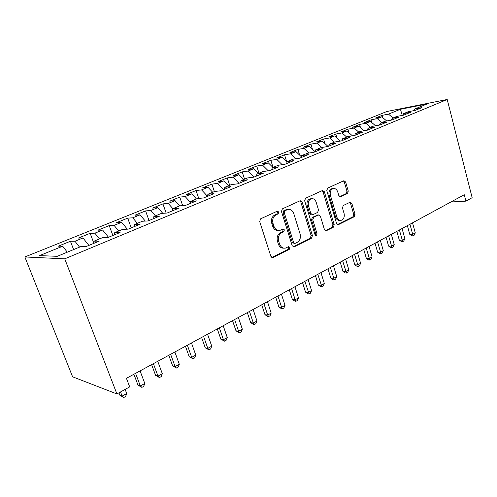 <?xml version="1.0" encoding="UTF-8"?>
<svg xmlns="http://www.w3.org/2000/svg" width="497" height="497" viewBox="0 0 497 497"><rect width="100%" height="100%" fill="white"/><g stroke="black" fill="none" stroke-linecap="round" stroke-linejoin="round"><path stroke-width="0.75" d="M278.78 212.039L277.407 211.138L260.633 218.804L259.67 221.494L270.877 256.365L273.052 257.502L289.297 249.339L289.937 247.494L288.651 246.63L285.551 248.059C282.799 248.531 280.817 247.208 279.594 244.07L278.68 241.213C277.804 237.355 278.798 234.522 281.65 232.72L283.744 231.714L284.39 229.862L283.06 228.98L280.084 230.316C277.251 230.832 275.201 229.471 273.928 226.241L273.008 223.346C272.126 219.45 273.126 216.624 276.009 214.859L278.127 213.884L278.78 212.039M278.401 230.446C275.748 230.676 273.847 229.291 272.698 226.278L271.778 223.389C270.89 219.506 271.89 216.68 274.773 214.928L276.891 213.952L277.543 212.113L276.972 211.324M271.772 257.489L288.049 249.326L288.689 247.481L288.241 246.81M283.793 248.146C281.259 248.314 279.444 246.953 278.351 244.07L277.444 241.213C276.568 237.367 277.556 234.541 280.407 232.745L282.501 231.739L283.147 229.894L282.638 229.167M347.465 193.532L348.273 191.096L345.608 181.964L343.887 180.709L327.635 188.133L326.796 190.618L336.593 223.513L338.271 224.719L354.237 216.729L355.032 214.294L351.857 203.41L350.192 202.186L343.278 205.516L342.47 207.976L344.073 213.43C344.732 216.841 343.818 219.115 341.333 220.252C339.265 220.606 337.767 219.519 336.842 216.996L330.418 195.383C329.747 192.01 330.629 189.755 333.058 188.605C335.22 188.208 336.786 189.326 337.749 191.96L338.811 195.557L340.526 196.8L347.465 193.532L346.173 193.631L346.974 191.208L344.315 182.088L343.415 180.914M464.266 194.731L126.431 378.31L129.698 386.883L116.919 393.947L64.74 258.825L447.207 99.481L472.15 197.694L465.906 201.142L464.266 194.731M302.095 201.981L300.219 200.695L282.377 208.852L281.451 211.473L292.193 245.711L294.013 246.941L311.538 238.175L312.408 235.603L302.095 201.981L300.84 202.068L299.846 200.856M305.537 198.253L322.553 190.475L324.355 191.743L334.201 224.706L333.375 227.21L326.162 230.801L324.442 229.589L320.391 216.176L318.422 215.015L313.65 217.307L312.787 219.86L317.074 233.907L316.303 235.758L315.079 234.907L304.655 200.8L305.537 198.253M64.74 258.825L24.85 256.961L386.852 111.508L447.207 99.481M73.612 249.581L70.437 241.269L58.286 246.177L62.69 246.22L39.543 255.607L57.261 256.315L81.34 246.394L86.379 246.444L99.238 241.12L94.076 241.151L102.419 237.709L107.656 237.634L120.063 232.503L114.708 232.646L122.759 229.328L128.189 229.142L140.166 224.184L134.631 224.439L142.409 221.233L148.007 220.941L159.574 216.158L153.877 216.512L161.395 213.412L167.154 213.02L178.33 208.392L172.484 208.846L179.759 205.845L185.654 205.36L196.464 200.894L190.481 201.428L197.52 198.533L203.546 197.961L214.002 193.631L207.901 194.252L214.71 191.444L220.861 190.798L230.981 186.611L224.768 187.307L231.366 184.586L237.622 183.859L247.425 179.802L241.107 180.573L247.5 177.938L253.855 177.143L263.354 173.211L256.943 174.049L263.143 171.496L269.585 170.633L278.792 166.824L272.3 167.719L278.314 165.24L284.843 164.321L293.77 160.624L287.198 161.581L293.037 159.177L299.635 158.201L308.302 154.617L301.66 155.623L307.326 153.287L313.992 152.256L322.41 148.777L315.707 149.839L321.211 147.572L327.933 146.491L336.109 143.111L329.349 144.217L334.698 142.012L341.476 140.887L349.416 137.601L342.607 138.756L347.807 136.613L354.634 135.445L362.35 132.252L355.498 133.445L360.555 131.363L367.426 130.152L374.931 127.046L368.035 128.282L372.955 126.25L379.863 125.002L387.163 121.982L380.236 123.256L385.02 121.28L391.965 119.994L399.066 117.056L392.108 118.361L396.768 116.441L403.744 115.124L410.659 112.26L403.67 113.596L408.211 111.726L415.206 110.377L421.941 107.594L414.933 108.955L414.231 110.564M70.437 241.269L74.954 241.244L82.987 237.988L88.876 245.406M93.908 243.325L90.15 233.304L78.402 238.051L82.987 237.988M90.15 233.304L94.846 233.18L102.618 230.03L108.532 237.274M112.869 235.479L109.228 225.601L97.853 230.192L102.618 230.03M109.228 225.601L114.086 225.377L121.61 222.327L127.344 229.173M131.227 227.887L127.698 218.133L116.689 222.588L121.61 222.327M127.698 218.133L132.711 217.823L139.992 214.872L145.329 221.084M149.013 220.525L145.59 210.908L134.923 215.22L139.992 214.872M145.59 210.908L150.746 210.511L157.804 207.653L162.786 213.319M166.147 213.089L162.935 203.9L152.591 208.081L157.804 207.653M162.935 203.9L168.216 203.428L175.056 200.658L179.74 205.857M182.672 205.609L179.752 197.11L169.725 201.161L175.056 200.658M179.752 197.11L185.151 196.557L191.786 193.873L196.47 198.962M198.732 198.415L196.066 190.519L186.338 194.445L191.786 193.873M196.066 190.519L201.577 189.897L208.007 187.294L212.697 192.277M214.381 191.581L211.896 184.12L202.453 187.934L208.007 187.294M211.896 184.12L217.512 183.436L223.756 180.908L228.44 185.791M229.682 185.282L227.272 177.907L218.102 181.616L223.756 180.908M227.272 177.907L232.981 177.168L239.038 174.708L243.723 179.492M244.549 179.156L242.207 171.875L233.298 175.478L239.038 174.708M242.207 171.875L247.997 171.08L253.886 168.688L258.564 173.378M258.999 173.198L256.719 166.017L248.059 169.514L253.886 168.688M256.719 166.017L262.59 165.159L268.312 162.842L272.983 167.439M273.046 167.414L270.828 160.314L262.41 163.712L268.312 162.842M270.828 160.314L276.773 159.407L282.333 157.151L287.136 161.798M286.533 161.214L284.551 154.772L276.363 158.077L282.333 157.151M284.551 154.772L290.559 153.821L295.97 151.622L301.319 156.717M299.641 155.12L297.902 149.373L289.937 152.598L295.97 151.622M297.902 149.373L303.971 148.379L309.233 146.248L315.086 151.722M312.42 149.23L310.898 144.124L303.145 147.261L309.233 146.248M310.898 144.124L317.024 143.086L322.143 141.011L328.045 146.447M324.883 143.534L323.553 139.017L315.999 142.067L322.143 141.011M323.553 139.017L329.722 137.936L334.711 135.917L340.389 141.067M337.028 138.017L335.873 134.035L328.517 137.004L334.711 135.917M335.873 134.035L342.091 132.923L346.949 130.953L352.404 135.824M348.882 132.68L347.881 129.183L340.718 132.078L346.949 130.953M347.881 129.183L354.144 128.04L358.871 126.12L364.115 130.736M360.443 127.505L359.586 124.455L352.603 127.282L358.871 126.12M359.586 124.455L365.879 123.275L370.495 121.405L375.533 125.784M371.731 122.479L370.998 119.845L364.183 122.597L370.495 121.405M370.998 119.845L377.322 118.634L381.82 116.814L386.678 120.976M382.746 117.603L382.125 115.354L375.483 118.037L381.82 116.814M382.125 115.354L388.48 114.111L400.439 109.265L426.985 103.991L414.933 108.955M403.67 113.596L402.961 115.273M388.48 114.111L393.034 117.982M400.439 109.265L402.278 115.397M392.108 118.361L391.394 120.1M377.322 118.634L381.889 122.573M380.236 123.256L379.509 125.07M365.879 123.275L370.464 127.275M368.035 128.282L367.302 130.171M354.144 128.04L358.741 132.109M355.498 133.445L354.771 135.383M342.091 132.923L346.707 137.066M342.607 138.756L341.905 140.707M329.722 137.936L334.351 142.154M329.349 144.217L328.666 146.186M317.024 143.086L321.764 147.479M315.707 149.839L315.055 151.821M303.971 148.379L308.923 153.045M301.66 155.623L301.033 157.624M290.559 153.821L295.74 158.779M287.198 161.581L286.601 163.594M276.773 159.407L282.197 164.693M272.3 167.719L271.735 169.744M262.59 165.159L268.287 170.806M256.943 174.049L256.409 176.087M247.997 171.08L253.961 177.1M241.107 180.573L240.61 182.623M232.981 177.168L238.945 183.312M224.768 187.307L224.309 189.369M217.512 183.436L223.482 189.711M207.901 194.252L207.479 196.334M201.577 189.897L207.498 196.247M190.481 201.428L190.109 203.522M185.151 196.557L190.339 202.242M172.484 208.846L172.155 210.952M168.216 203.428L172.9 208.672M153.877 216.512L153.598 218.63M150.746 210.511L155.418 215.872M134.631 224.439L134.407 226.57M132.711 217.823L137.377 223.308M114.708 232.646L114.54 234.789M114.086 225.377L118.74 230.987M94.076 241.151L93.97 243.3M94.846 233.18L99.481 238.92M74.954 241.244L79.563 247.127M116.919 393.947L72.593 376.794L24.85 256.961M450.897 201.993L465.906 201.142M62.69 246.22L67.288 252.184M293.05 246.823L310.271 238.187L311.134 235.621L300.84 202.068M284.893 210.771L284.247 212.604L293.634 242.598L294.914 243.462L297.243 242.319C299.989 240.529 300.946 237.752 300.101 233.988L293.783 213.623C292.534 210.374 290.497 209.007 287.676 209.535L284.893 210.771L283.644 210.84L283.004 212.673L284.247 212.604M294.441 243.462L292.385 242.598L283.004 212.673M287.98 209.461L286.427 209.61L285.837 209.833L287.086 209.759M283.644 210.84L285.837 209.833M325.243 230.676L332.089 227.241L332.915 224.743L323.075 191.848L322.131 190.655M317.887 214.971L312.383 217.363L311.513 219.91L315.8 233.932L317.074 233.907M315.452 235.528L315.8 233.932M316.154 202.149C315.148 199.471 313.52 198.34 311.259 198.763C308.705 199.956 307.78 202.279 308.475 205.727L310.855 213.53L312.861 214.71L317.639 212.424L318.49 209.896L316.154 202.149M311.308 198.744L309.991 198.856C307.438 200.049 306.512 202.366 307.214 205.814L308.475 205.727M312.11 214.81L311.389 214.847L309.588 213.598L307.214 205.814M339.675 196.706L346.173 193.631M332.978 188.612L331.772 188.717C329.343 189.866 328.467 192.122 329.138 195.483L330.418 195.383M340.004 220.308C337.954 220.637 336.469 219.55 335.556 217.052L329.138 195.483M337.37 224.588L352.938 216.785L353.727 214.356L350.559 203.49L349.751 202.385M118.932 392.835L119.852 395.227L122.113 396.103L126.723 393.537L125.138 389.406M120.516 391.959L122.113 396.103L123.759 397.519L119.852 395.227M126.723 393.537L125.598 396.494L123.759 397.519M133.892 374.26L138.011 385.15L140.334 385.958L144.801 383.467L140.079 370.892M135.575 373.34L140.334 385.958L141.893 387.387L138.011 385.15M144.801 383.467L143.676 386.393L141.893 387.387M151.61 364.63L155.604 375.384L157.99 376.123L162.32 373.713L157.742 361.3M153.374 363.667L157.99 376.123L159.462 377.571L155.604 375.384M162.32 373.713L161.19 376.602L159.462 377.571M168.787 355.293L172.664 365.922L175.106 366.593L179.305 364.258L174.863 351.994M170.633 354.293L175.106 366.593L176.491 368.053L172.664 365.922M179.305 364.258L178.168 367.115L176.491 368.053M185.449 346.241L189.208 356.74L191.699 357.355L195.775 355.088L191.463 342.973M187.357 345.204L191.699 357.355L193.01 358.822L189.208 356.74M195.775 355.088L194.631 357.915L193.01 358.822M201.608 337.457L205.261 347.832L207.802 348.385L211.753 346.185L207.566 334.22M203.584 336.382L207.802 348.385L209.032 349.863L205.261 347.832M211.753 346.185L210.61 348.981L209.032 349.863M217.295 328.933L220.842 339.184L223.433 339.687L227.266 337.55L223.203 325.728M219.339 327.827L223.433 339.687L224.588 341.172L220.842 339.184M227.266 337.55L226.123 340.315L224.588 341.172M232.534 320.658L235.976 330.785L238.603 331.238L242.331 329.163L238.38 317.477M234.627 319.515L238.603 331.238L239.697 332.729L238.647 332.543L235.976 330.785M242.331 329.163L241.182 331.897L239.697 332.729M247.332 312.613L250.681 322.621L253.346 323.025L256.968 321.012L253.128 309.463M249.482 311.445L253.346 323.025L254.377 324.522L253.308 324.361L250.681 322.621M256.968 321.012L255.818 323.715L254.377 324.522M261.714 304.798L264.976 314.688L267.672 315.048L271.194 313.091L267.461 301.679M263.913 303.605L267.672 315.048L268.641 316.552L267.56 316.403L264.976 314.688M271.194 313.091L270.045 315.769L268.641 316.552M275.705 297.194L278.873 306.978L281.606 307.289L285.029 305.388L281.395 294.106M277.947 295.976L281.606 307.289L282.513 308.799L281.42 308.668L278.873 306.978M285.029 305.388L283.88 308.034L282.513 308.799M289.31 289.801L292.391 299.474L295.15 299.747L298.48 297.896L294.945 286.738M291.596 288.564L295.15 299.747L296.007 301.257L294.901 301.145L292.391 299.474M298.48 297.896L297.336 300.517L296.007 301.257M302.549 282.613L305.549 292.168L308.333 292.41L311.576 290.602L308.134 279.575M304.872 281.345L309.134 293.92L308.022 293.82L305.549 292.168M311.576 290.602L310.432 293.199L309.134 293.92M315.433 275.605L318.36 285.061L321.168 285.259L324.324 283.507L320.969 272.598M317.794 274.325L321.919 286.775L320.795 286.694L318.36 285.061M324.324 283.507L323.174 286.073L321.919 286.775M327.977 268.79L330.828 278.14L333.661 278.308L336.736 276.593L333.468 265.808M330.375 267.492L334.363 279.823L333.232 279.755L330.828 278.14M336.736 276.593L335.593 279.134L334.363 279.823M340.203 262.149L342.98 271.399L345.831 271.53L348.826 269.859L345.639 259.192M342.626 260.832L346.49 273.046L345.347 272.99L342.98 271.399M348.826 269.859L347.683 272.375L346.49 273.046M352.112 255.675L354.821 264.826L357.691 264.926L360.605 263.298L357.505 252.749M354.566 254.34L358.3 266.442L357.157 266.398L354.821 264.826M360.605 263.298L359.468 265.789L358.3 266.442M363.723 249.37L366.364 258.421L369.246 258.49L372.091 256.906L369.066 246.462M366.202 248.022L369.818 260.006L368.662 259.974L366.364 258.421M372.091 256.906L370.955 259.372L369.818 260.006M375.042 243.213L377.621 252.172L380.516 252.215L383.293 250.668L380.335 240.337M377.546 241.853L381.05 253.731L379.888 253.712L377.621 252.172M383.293 250.668L382.156 253.11L381.05 253.731M386.082 237.218L388.598 246.077L391.506 246.096L394.214 244.586L391.332 234.367M388.611 235.845L392.003 247.605L390.841 247.599L388.598 246.077M394.214 244.586L393.084 247.003L392.003 247.605M396.854 231.36L399.308 240.132L402.235 240.119L404.875 238.653L402.061 228.533M399.402 229.981L402.688 241.635L401.52 241.635L399.308 240.132M404.875 238.653L403.744 241.045L402.688 241.635M407.366 225.65L409.764 234.329L412.696 234.292L415.275 232.857L412.529 222.849M409.932 224.253L413.119 235.808L411.951 235.82L409.764 234.329M415.275 232.857L414.15 235.23L413.119 235.808M274.773 214.928L276.009 214.859M271.778 223.389L273.008 223.346M272.698 226.278L273.928 226.241M282.501 231.739L283.744 231.714M280.407 232.745L281.65 232.72M277.444 241.213L278.68 241.213M278.351 244.07L279.594 244.07M288.049 249.326L289.297 249.339M271.822 257.471L273.052 257.502M276.891 213.952L278.127 213.884M311.134 235.621L312.408 235.603M310.271 238.187L311.538 238.175M293.075 246.835L294.274 246.841M292.385 242.598L293.634 242.598M323.075 191.848L324.355 191.743M332.915 224.743L334.201 224.706M332.089 227.241L333.375 227.21M325.361 230.732L326.392 230.714M317.148 215.077L318.422 215.015M312.383 217.363L313.65 217.307M311.513 219.91L312.787 219.86M309.588 213.598L310.855 213.53M339.892 196.8L340.7 196.737M335.556 217.052L336.842 216.996M350.559 203.49L351.857 203.41M353.727 214.356L355.032 214.294M352.938 216.785L354.237 216.729M337.519 224.669L338.488 224.638M344.315 182.088L345.608 181.964M346.974 191.208L348.273 191.096M272.002 257.589L272.772 257.608M293.336 246.934L294.013 246.941M286.427 209.61L287.676 209.535M325.597 230.813L326.162 230.801M317.347 214.996L318.62 214.94M315.881 235.764L316.303 235.758M309.991 198.856L311.259 198.763M340.066 196.837L340.526 196.8M331.772 188.717L333.058 188.605M337.743 224.737L338.271 224.719"/></g></svg>
